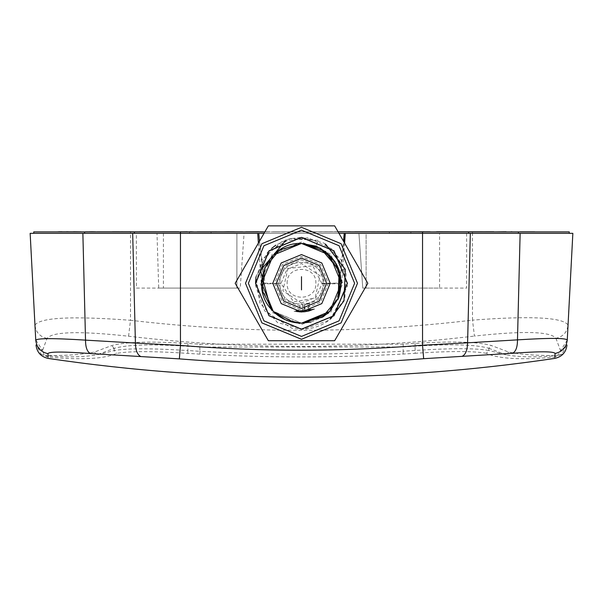 <?xml version="1.0" encoding="UTF-8"?>
<svg xmlns="http://www.w3.org/2000/svg" width="603" height="603" viewBox="0 0 603 603"><rect width="100%" height="100%" fill="white"/><g stroke="black" fill="none" stroke-linecap="round" stroke-linejoin="round"><path stroke-width="0.45" stroke-dasharray="3.02 2.26" d="M301.5 276.694L301.5 289.9L301.5 276.694M299.42 312.083L314.419 309.098L294.324 311.246L309.316 311.073L294.324 311.246L314.419 309.098L299.42 312.083M330.218 283.297L321.806 303.603L301.5 312.007L281.194 303.603L272.782 283.297L281.194 262.991L301.5 254.579L321.806 262.991L330.218 283.297M323.035 283.297C324.369 311.08 278.631 311.08 279.965 283.297C278.631 255.514 324.369 255.514 323.035 283.297C324.369 255.514 278.631 255.514 279.965 283.297C278.631 311.08 324.369 311.08 323.035 283.297M287.141 283.297C286.252 264.777 316.748 264.77 315.859 283.297C316.748 301.817 286.252 301.817 287.141 283.297M308.751 310.62L308.751 309.399L314.668 308.977L312.346 310.04L308.751 310.62M314.668 308.977L309.173 311.118L303.362 312.098L312.346 310.04M302.6 311.924L294.06 311.178L298.591 310.055L301.477 310.213L306.098 311.789L302.6 311.924M304.832 311.962L299.887 312.113L294.068 311.178L300.03 312.113L304.884 311.955L309.362 311.065L314.676 308.97L309.173 311.118L309.173 303.415L304.832 304.575L304.832 311.962L309.173 311.118M280.681 283.493L263.699 283.87M258.401 243.084L261.303 283.87L280.975 283.523L264.951 283.154L259.486 241.215M344.599 243.084L341.697 283.87L322.025 283.712L315.678 298.048L293.623 301.786L280.975 283.523L287.284 268.576L312.716 265.757L322.025 283.712L338.049 283.154M339.308 283.485L339.851 283.154L343.522 241.223M338.969 233.331L264.031 233.331M344.215 233.331L258.785 233.331L263.692 283.485M459.358 233.331L420.894 233.331M145.64 233.331L457.36 233.331M257.707 233.331L143.65 233.331M258.785 233.331L183.749 233.331M419.251 233.331L344.75 233.331M315.143 233.331L272.782 233.331L315.143 233.331M334.522 233.331L330.218 233.331L334.522 233.331M268.478 233.331L272.782 233.331L268.478 233.331M301.5 233.331L167.981 233.331L301.5 233.331M129.215 233.331L156.999 233.331L158.71 288.091L236.889 288.091L236.904 233.331L129.215 233.331M156.999 233.331L244.072 233.331L240.243 288.091L136.399 288.091L136.384 233.331M236.881 288.091L236.904 233.331L244.072 233.331M465.848 233.331L366.096 233.331L465.848 233.331M466.616 233.331L466.601 288.091L366.119 288.091L366.096 233.331L358.928 233.331L366.096 233.331L366.111 288.091L439.579 288.091L439.579 233.331M509.369 233.331L526.63 233.331L509.369 233.331M538.087 233.331L520.826 233.331L538.087 233.331M76.37 233.331L93.631 233.331L76.37 233.331M261.325 233.331L145.828 233.331L261.325 233.331M134.371 233.331L145.828 233.331L134.371 233.331M93.631 233.331L82.174 233.331L93.631 233.331M341.675 233.331L457.172 233.331L341.675 233.331M468.629 233.331L457.172 233.331L468.629 233.331M339.851 283.154L343.793 241.69M322.319 283.289L336.24 283.154M366.119 288.091L362.757 288.091L358.928 233.331L362.757 288.091L366.111 288.091M301.5 303.038L282.86 290.812L287.812 269.074L301.5 263.556L320.14 275.782L315.188 297.52L301.5 303.038M325.59 244.162L323.457 242.888L301.5 237.303L290.043 238.75L286.433 239.866L275.857 245.165M271.742 248.285L255.966 277.146M255.559 283.116L268.93 315.701L301.5 329.238M285.196 319.688L290.405 321.595L285.196 319.688L301.5 323.17L293.789 322.417L301.5 323.17L293.789 322.417L301.5 323.17L272.88 311.065L273.815 312L272.88 311.065L301.5 323.17L272.88 311.065L273.815 312M338.652 297.776L341.373 283.297L329.698 255.099L301.5 243.416L329.698 255.099L341.373 283.297L329.698 311.495L323.208 316.748M301.5 243.416L315.957 246.13L318.196 240.386L290.043 238.75M318.196 240.386L290.691 238.539L267.596 252.137L255.981 276.378L259.795 302.804L277.591 322.65L303.55 329.298L328.884 320.314L344.826 298.884L346.205 272.262L332.494 249.243L308.186 237.74L281.782 241.69L262.026 259.591L255.514 285.573L264.627 310.877L291.995 328.349L301.651 329.344C313.296 328.929 323.05 325.394 330.904 318.731L347.456 286.154L341.147 259.878L323.457 242.888M310.862 322.055L322.266 317.336L310.862 322.055M301.5 227.301L261.906 243.702L245.504 283.297L261.906 322.891L301.5 339.285L341.094 322.891L357.496 283.297L341.094 243.702L301.5 227.301L261.906 243.702L245.504 283.297L261.906 322.891L301.5 339.285L341.094 322.891L357.496 283.297L341.094 243.702L301.5 227.301M268.343 340.725L301.5 340.725M334.657 225.869L301.5 225.869M301.5 237.71L333.73 251.067L347.087 283.297L333.73 315.527L301.5 328.884L269.27 315.527L255.913 283.297L269.27 251.067L301.5 237.71L269.27 251.067L255.913 283.297L269.27 315.527L301.5 328.884L333.73 315.527L347.087 283.297L333.73 251.067L301.5 237.71M301.5 242.022L272.315 254.112L260.225 283.297L272.315 312.482L301.5 324.572L330.685 312.482L342.775 283.297L330.685 254.112L301.5 242.022M555.958 338.306L560.443 350.441L565.818 346.469L567.265 339.843L568.041 325.04C567.137 332.238 563.104 336.655 555.958 338.306C550.547 331.424 523.374 330.678 474.448 336.067L472.488 320.14C531.032 315.701 562.885 317.336 568.041 325.04L572.85 233.331L130.512 233.331L422.537 233.331M567.257 340.062L557.564 355.574C537.575 355.755 521.263 354.572 508.623 352.024L491.257 345.489C477.734 341.713 452.34 341.027 415.068 343.424L403.203 344.14L199.797 344.215L187.932 343.514C150.66 341.14 125.258 341.826 111.743 345.572L94.392 352.054C81.774 354.609 65.456 355.785 45.436 355.566C65.388 357.504 82.483 357.27 96.736 354.881L94.392 352.054M47.049 338.396C39.904 336.753 35.871 332.328 34.959 325.13L35.735 339.858L37.182 346.476L40.936 354.089L44.14 355.092L42.557 350.441L47.049 338.396C52.378 331.59 79.551 330.866 128.567 336.218C243.868 349.876 359.162 349.823 474.448 336.067M187.932 343.514L187.865 350.547C151.564 348.233 127.007 348.233 114.186 350.562L96.736 354.881L114.186 348.368C127.21 344.622 151.768 343.944 187.865 346.333L199.872 347.042L403.128 346.959L415.135 346.243C451.232 343.831 475.79 344.509 488.814 348.285L491.257 345.489M488.814 348.285L506.279 354.85L508.623 352.024M488.814 348.33L488.814 350.486L506.279 354.85C518.836 357.21 535.931 357.451 557.564 355.574L554.85 357.104C521.271 360.149 498.44 358.891 486.372 353.32L488.814 350.486C475.993 348.135 451.428 348.119 415.135 350.464L415.068 343.424M554.768 358.408L554.85 357.104L562.064 354.097L565.818 346.469M562.064 354.097L557.564 355.574M128.567 336.218L130.512 320.283C244.509 333.715 358.499 333.663 472.488 320.14L472.488 233.331L555.619 233.331L462.124 233.331M34.959 325.13C40.024 317.502 71.87 315.882 130.512 320.283L130.512 233.331L30.15 233.331L34.959 325.13M37.182 346.476L42.557 350.441L35.735 339.858M114.186 348.368L111.743 345.572M403.203 344.14L403.128 351.217L415.135 350.464L415.203 353.298L403.053 354.051C335.351 357.828 267.649 357.858 199.947 354.127L187.797 353.381C153.026 351.074 129.306 351.074 116.628 353.396C104.56 358.913 81.729 360.142 48.15 357.097L45.436 355.566M114.186 348.406L114.186 350.562L116.628 353.396M187.797 353.381L187.865 350.547L199.872 351.293L199.797 344.215M403.053 354.051L403.128 351.217C335.374 354.994 267.619 355.016 199.872 351.293L199.947 354.127M486.372 353.32C473.694 350.969 449.974 350.961 415.203 353.298M182.106 233.331L258.25 233.331M180.463 233.331L140.876 233.331M40.936 354.089L48.15 357.097L48.232 358.423M400.113 231.899C386.221 231.899 386.221 231.899 400.113 231.899C386.221 231.899 386.221 231.899 400.113 231.899C413.997 231.899 413.997 231.899 400.113 231.899C413.997 231.899 413.997 231.899 400.113 231.899M400.113 233.331C386.229 233.331 386.229 233.331 400.113 233.331C386.229 233.331 386.229 233.331 400.113 233.331C413.997 233.331 413.997 233.331 400.113 233.331C413.997 233.331 413.997 233.331 400.113 233.331M33.738 231.899L569.262 231.899M338.064 231.771L264.86 231.899M493.842 231.869L511.872 231.756M493.842 231.778L480.176 231.771M436.889 231.823L424.143 231.876M422.65 231.771L420.608 231.801M424.731 231.899L436.73 231.816L421.964 231.778M423.69 231.823L434.311 231.823L423.939 231.808M390.51 231.823L391.174 231.808M393.993 231.778L398.93 231.778M376.92 231.778L373.453 231.823M356.313 231.786L354.82 231.778M374.938 231.778L376.468 231.778M218.105 231.823L216.537 231.801M201.636 231.899L203.407 231.899L201.636 231.899M233.941 231.786L227.896 231.786M72.797 231.756L67.016 231.899M73.219 231.823L66.963 231.756M61.966 231.899L65.086 231.899M70.385 231.823L71.282 231.823M94.083 231.793L89.576 231.778M191.113 231.756L181.902 231.823L191.181 231.823M180.719 231.771L179.845 231.823L180.719 231.771M61.009 231.823L73.536 231.771L61.777 231.793M60.865 231.816L59.667 231.778M60.3 231.823L59.795 231.823M91.784 231.876L83.832 231.823M83.87 231.899L91.234 231.899M306.271 231.823L311.216 231.823M336.519 231.823L338.057 231.756L336.519 231.823M345.27 231.823L347.682 231.786M350.26 231.771L350.886 231.771M350.675 231.771L352.491 231.771M345.79 231.801L345.029 231.808M226.065 231.808L225.334 231.823M233.474 231.786L232.547 231.778M229.065 231.778L230.127 231.771M229.027 231.823L229.758 231.823M232.23 231.778L232.788 231.778M234.823 231.793L231.002 231.771M234.966 231.823L231.002 231.876M230.218 231.771L232.585 231.778M234.311 231.793L232.954 231.778M232.261 231.778L231.183 231.771M231.635 231.823L231.085 231.823M232.894 231.778L233.421 231.786M264.928 231.786L270.257 231.823L264.928 231.786M276.197 231.823L287.043 231.823L276.197 231.823M290.284 231.823L303.535 231.823L290.284 231.823M258.099 231.778L256.712 231.823M140.002 231.823L131.047 231.756L139.617 231.778M139.76 231.801L131.047 231.756M130.625 231.823L139.843 231.823M175.993 231.786L174.403 231.793M421.143 231.869L428.929 231.786M436.7 231.899L429.502 231.899M436.7 231.756L429.117 231.763M322.771 231.823L305.533 231.823M430.173 231.823L423.977 231.823L429.524 231.756M528.439 231.823L520.291 231.823L527.587 231.899M506.121 231.756L504.711 231.823M183.644 231.823L178.774 231.778M505.827 231.756L505.382 231.771M504.055 231.771L502.917 231.823L504.055 231.771M154.225 231.899L156.283 231.899L154.225 231.899M200.279 231.899C186.395 231.899 186.395 231.899 200.279 231.899C186.395 231.899 186.395 231.899 200.279 231.899C214.163 231.899 214.163 231.899 200.279 231.899C214.163 231.899 214.163 231.899 200.279 231.899M397.045 231.771L395.862 231.771M273.023 231.823L288.927 231.823L273.023 231.823M115.588 231.771L119.062 231.786M122.643 231.816L123.178 231.823L122.643 231.838M117.63 231.876L115.535 231.771M108.608 231.808L109.414 231.801M108.728 231.823L109.46 231.823M111.48 231.786L112.316 231.778M109.241 231.801L109.761 231.793M61.973 231.756L79.121 231.823L59.237 231.861M56.742 231.756L58.8 231.756M328.68 231.823L313.846 231.823L328.68 231.823M358.28 231.801L357.579 231.793L358.28 231.801M356.041 231.786L355.371 231.823L356.041 231.786M276.717 231.899L274.561 231.899L276.717 231.899M322.937 231.899L339.497 231.899L322.937 231.899M112.037 231.778L111.419 231.823M110.937 231.786L111.645 231.786M119.213 231.786L119.763 231.823L119.213 231.786M181.789 231.786L181.254 231.778M174.048 231.816L174.621 231.786M174.659 231.823L175.134 231.823M346.785 231.793L345.323 231.846M328.763 231.823L338.079 231.793M397.452 231.876L394.211 231.876M377.516 231.861L373.988 231.854M374.018 231.801L377.455 231.793M395.681 231.771L396.586 231.771M408.239 231.771L412.701 231.778M417.193 231.778L424.173 231.876M417.751 231.869L410.432 231.778M130.7 231.861L139.579 231.771L130.753 231.778M128.816 231.778L114.736 231.771M114.992 231.771L121.075 231.869M177.056 231.778L192.772 231.778M192.741 231.778L191.905 231.786M191.166 231.786L179.988 231.771M179.769 231.771L172.669 231.816M174.742 231.778L175.812 231.778M130.512 231.899L130.512 233.331L472.488 233.331L472.488 231.899M290.736 231.823L302.42 231.823M276.769 231.823L274.742 231.823M427.746 231.823L424.143 231.778M66.518 231.823L67.144 231.756M200.279 233.331C214.163 233.331 214.163 233.331 200.279 233.331C214.163 233.331 214.163 233.331 200.279 233.331C186.395 233.331 186.395 233.331 200.279 233.331C186.395 233.331 186.395 233.331 200.279 233.331M288.927 231.823L279.061 231.823M114.464 231.823L117.63 231.778M73.513 231.756L68.576 231.823M347.667 231.823L345.323 231.801M436.73 231.816L421.15 231.786M397.452 231.771L394.211 231.771M377.516 231.793L373.988 231.801M435.63 231.823L424.173 231.771M417.751 231.786L410.718 231.823M117.02 231.823L121.075 231.786M130.7 231.793L133.828 231.823M376.679 231.778L374.282 231.793M375.586 231.771L377.222 231.786M216.537 231.756L218.527 231.823L216.537 231.899M228.816 231.756L231.673 231.756M232.027 231.756L239.655 231.823M230.866 231.771L227.12 231.793M234.748 231.793L235.524 231.823M93.375 231.786L92.508 231.778M305.706 231.823L316.967 231.823L305.706 231.823M267.898 231.823L264.943 231.756L267.898 231.823M320.517 231.823L311.103 231.823L320.517 231.823M506.128 231.756L504.666 231.823M503.286 231.756L496.668 231.823L504.734 231.823M278.963 231.823L286.093 231.823M230.866 231.876L226.283 231.823M311.133 231.823L316.967 231.823M527.746 231.899L522.356 231.823M505.495 231.899L512.422 231.899M275.85 231.823L284.985 231.823L275.85 231.823M395.493 231.771L396.782 231.771M89.628 231.778L91.226 231.756M327.648 231.899L320.359 231.823L327.648 231.899M320.359 231.823L324.007 231.823M187.744 231.823L182.234 231.876M180.561 231.876L180.056 231.876M176.001 231.869L174.403 231.854M296.382 311.698L301.281 312.15L294.06 311.178L297.189 311.834L304.628 311.985L296.382 311.698L304.379 312.007L304.379 304.636L308.389 303.701L308.389 311.321L304.379 312.007M302.6 312.135L302.6 304.801L299.887 304.771L299.887 312.113M308.389 311.321L314.676 308.97L304.274 312.022L294.06 311.178M328.288 283.297L320.442 302.239L301.5 310.085L282.558 302.239L274.712 283.297L282.558 264.355L301.5 256.509L320.442 264.355L328.288 283.297M278.043 283.297L284.91 299.887L301.5 306.754L318.09 299.887L324.957 283.297L318.09 266.707L301.5 259.84L284.91 266.707L278.043 283.297M163.421 233.331L163.421 288.091M389.35 231.899L389.35 233.331M410.884 231.899L410.884 233.331M211.05 231.899L211.05 233.331M189.515 231.899L189.515 233.331"/><path stroke-width="0.9" d="M301.5 276.694L301.5 289.9L301.5 276.694M301.5 285.754L301.5 280.84L301.5 285.754M301.5 258.174L283.734 265.531L276.378 283.297L283.734 301.063L301.5 308.419L319.266 301.063L326.622 283.297L319.266 265.531L301.5 258.174M330.218 283.297L321.806 303.603L301.5 312.007L281.194 303.603L272.782 283.297L281.194 262.991L301.5 254.579L321.806 262.991L330.218 283.297M264.031 233.331L258.785 233.331L259.486 241.215M343.522 241.223L344.215 233.331L338.969 233.331M264.86 231.899L180.463 231.899L180.463 233.331L258.25 233.331M343.793 241.69L344.75 233.331L345.293 233.331L344.599 243.084M330.783 318.693L343.951 300.852M344.019 300.709L345.248 269.285L325.59 244.162M301.5 237.356L333.987 250.81L347.441 283.297L333.987 315.784L301.5 329.238L269.013 315.784L255.559 283.297L269.013 250.81L301.5 237.356M270.724 308.661C248.798 284.578 269.179 241.803 301.5 243.416L329.698 255.099L341.373 283.297L329.698 311.495L301.5 323.17C289.078 322.922 278.827 318.083 270.724 308.661L260.466 270.438L286.101 240.009M275.857 245.165L271.742 248.285M255.966 277.146L255.559 283.116M301.5 336.421L339.059 320.856L354.624 283.297L339.059 245.73L301.5 230.173L263.941 245.73L248.376 283.297L263.941 320.856L301.5 336.421M320.321 248.142L301.5 243.416L325.582 251.519L339.888 272.511L338.615 297.882L322.266 317.336L338.615 297.882L339.888 272.511L325.582 251.519L301.5 243.416L329.698 255.099L341.373 283.297L329.698 311.495L323.2 316.748L301.5 323.17L329.698 311.495L338.652 297.776C345.248 274.342 337.68 257.127 315.957 246.13L301.5 243.416L273.302 255.099L261.627 283.297L273.302 311.495L293.789 322.417L273.302 311.495L261.627 283.297L273.302 255.099L301.5 243.416L273.302 255.099L261.627 283.297L273.302 311.495L293.789 322.417L273.302 311.495L261.627 283.297L273.302 255.099L301.5 243.416L273.302 255.099L261.627 283.297L273.302 311.495L293.789 322.417L273.302 311.495L261.627 283.297L273.302 255.099L301.5 243.416L329.698 255.099L341.373 283.297L329.698 311.495L322.982 316.892M301.5 243.416L329.698 255.099L341.373 283.297L329.698 311.495L301.5 323.17L310.862 322.055L301.5 323.17L329.698 311.495L341.373 283.297L329.698 255.099L301.5 243.416L279.468 250.057L264.777 267.762L262.305 290.638L272.88 311.065L262.305 290.638L264.777 267.762L279.468 250.057L301.5 243.416L279.468 250.057L264.777 267.762L262.305 290.638L272.88 311.065L262.305 290.638L264.777 267.762L279.468 250.057L301.5 243.416L279.468 250.057L264.777 267.762L262.305 290.638L272.88 311.065L262.305 290.638L264.777 267.762L279.468 250.057L301.5 243.416L320.434 248.202M273.815 312L285.196 319.688M290.405 321.595L301.5 323.17L290.405 321.595M301.5 227.301L261.906 243.702L245.504 283.297L261.906 322.891L301.5 339.285L341.094 322.891L357.496 283.297L341.094 243.702L301.5 227.301M338.117 299.096L339.18 270.257L320.525 248.248M337.906 299.563L341.268 280.312M341.245 280.094L335.004 261.672M334.914 261.536L320.638 248.308M268.343 340.725L334.657 340.725L367.815 283.297L334.657 225.869L268.343 225.869L235.185 283.297L268.343 340.725L235.185 283.297L268.343 225.869L301.5 225.869M301.5 340.725L334.657 340.725L367.815 283.297L334.657 225.869M470.317 233.331L467.589 342.813L422.537 345.218L423.668 358.687L512.527 353.275C539.858 351.27 554.044 351.33 555.084 353.471C562.275 351.835 566.33 347.366 567.257 340.062L572.85 233.331L344.215 233.331M48.15 357.097L47.939 353.652C48.933 351.572 63.119 351.534 90.495 353.546L179.355 358.875L180.463 345.413L180.463 233.331L30.15 233.331L35.735 339.858M462.237 356.252C465.599 354.632 467.385 350.147 467.589 342.813L517.48 339.866L520.133 233.331M567.257 340.062C566.006 337.944 549.408 337.876 517.48 339.866C517.472 347.17 515.821 351.639 512.527 353.275M90.495 353.546C87.194 351.911 85.536 347.441 85.528 340.13C53.539 338.14 36.949 338.177 35.75 340.243C36.677 347.547 40.74 352.016 47.939 353.652M82.867 233.331L85.528 340.13L135.419 343.054L132.683 233.331M569.262 231.899L569.262 233.331L569.262 231.899L569.262 233.331L569.262 231.899L422.537 231.899L422.537 345.218C341.848 351.775 261.159 351.843 180.463 345.413L135.419 343.054C135.63 350.403 137.416 354.881 140.793 356.501M257.707 233.331L258.401 243.084M555.084 353.471L554.85 357.104M179.355 358.875C260.798 365.358 342.233 365.297 423.668 358.687M140.507 231.823L138.411 231.823L140.507 231.823M33.738 231.899L33.738 233.331L33.738 231.899L33.738 233.331L33.738 231.899L84.571 231.899L84.571 233.331M180.463 231.899L84.571 231.899M422.537 231.899L345.323 231.846M258.77 231.823L245.738 231.823L258.099 231.778M511.872 231.756L511.269 231.756M480.176 231.771L493.842 231.869M436.195 231.823L445.549 231.823L436.7 231.899M424.143 231.876L417.125 231.823L422.65 231.771M439.142 231.823L462.614 231.823L436.7 231.756M421.964 231.778L405.887 231.823L423.856 231.823M423.939 231.808L408.774 231.823L424.731 231.899M391.174 231.808L393.993 231.778M398.93 231.778L407.62 231.823L396.51 231.876M396.375 231.876L376.92 231.778M373.295 231.823L356.313 231.786M354.82 231.778L374.938 231.778M376.468 231.778L390.51 231.823M258.581 231.756L245.519 231.823L258.581 231.899M245.519 231.823L255.084 231.823M216.537 231.801L208.54 231.823C203.927 231.718 203.927 231.718 208.54 231.823L218.105 231.823M227.896 231.786L233.941 231.786M64.408 231.899L67.619 231.823M58.8 231.756L61.966 231.899M65.086 231.899L66.993 231.756M70.385 231.823L71.282 231.823M73.513 231.899L67.076 231.899M89.576 231.778L93.646 231.823M187.375 231.899L191.113 231.756M181.164 231.778L180.719 231.771L181.164 231.778M181.902 231.823L187.375 231.756M76.913 231.823L81.186 231.823L76.913 231.823M61.777 231.793L60.865 231.816M60.3 231.823L61.762 231.808M106.588 231.823L125.914 231.823L106.588 231.823M92.093 231.823L83.87 231.899M91.234 231.899L91.784 231.876M347.682 231.786L350.26 231.771M351.112 231.823L338.584 231.823L351.112 231.823M352.717 231.823L345.429 231.823M225.786 231.823L216.952 231.823L225.786 231.823M231.635 231.823L233.926 231.823M232.954 231.778L232.261 231.778M249.936 231.823L252.001 231.823L249.936 231.823M139.15 231.899L150.396 231.823L140.002 231.823M131.047 231.756L128.009 231.823L131.047 231.899M173.837 231.823L159.524 231.823L173.837 231.823M385.709 231.823L393.405 231.823L385.709 231.823M360.436 231.823L343.19 231.823M428.929 231.786L422.153 231.823L429.117 231.823M429.502 231.899L428.718 231.823M429.63 231.823L428.808 231.801M236.926 231.823L242.768 231.823L236.926 231.823M207.937 231.823L198.221 231.823L207.937 231.823M430.082 231.801L423.834 231.823M527.587 231.899L534.725 231.823L528.439 231.823M534.725 231.823L528.53 231.823L534.725 231.823M493.872 231.899L505.827 231.756M148.413 231.823L130.188 231.823L148.413 231.823M178.774 231.778L175.352 231.771M175.337 231.771L173.928 231.823M64.589 231.823L59.727 231.823L64.589 231.823M378.488 231.823L373.257 231.823M504.839 231.816L504.055 231.771L504.839 231.816M505.382 231.771L506.121 231.756M368.034 231.823L365.968 231.823L368.034 231.823M97.678 231.823L113.59 231.823L97.678 231.823M486.719 231.823L484.654 231.823L486.719 231.823M396.261 231.823L404.553 231.823L397.045 231.771M454.029 231.823L461.393 231.823L454.029 231.823M439.007 231.823L450.494 231.823L439.007 231.823M473.988 231.823L456.17 231.823L473.988 231.823M119.062 231.786L123.178 231.823M122.643 231.838L117.63 231.876M111.223 231.823L99.148 231.823L111.223 231.823M58.755 231.899L59.237 231.861M59.667 231.778L61.973 231.756M68.674 231.838L68.071 231.899M197.219 231.823L213.711 231.823L197.219 231.823M365.38 231.823L368.621 231.823L365.38 231.823M362.735 231.823L355.371 231.823L362.735 231.823M117.706 231.823L111.525 231.823M125.462 231.823L140.084 231.823L125.462 231.823M174.659 231.823L158.348 231.823L174.659 231.823M143.62 231.823L145.685 231.823L143.62 231.823M343.491 231.823L346.785 231.793M338.079 231.793L343.28 231.823M421.143 231.869L397.452 231.876M394.211 231.876L377.516 231.861M373.988 231.854L363.375 231.823L374.018 231.801M377.455 231.793L395.681 231.771M396.586 231.771L420.608 231.801M412.701 231.778L417.193 231.778M424.173 231.876L423.08 231.876M422.997 231.876L417.751 231.869M410.718 231.823L408.352 231.823M139.579 231.771L166.518 231.823L139.579 231.771M130.753 231.778L128.816 231.778M121.075 231.869L130.7 231.861M191.905 231.786L191.166 231.786M172.669 231.816L151.481 231.823L174.742 231.778M452.981 231.823L493.842 231.778M424.143 231.778L419.748 231.823M407.62 231.823L396.51 231.771M396.375 231.771L385.016 231.823M236.745 231.823L225.032 231.823M65.855 231.823L61.732 231.823M66.518 231.823L73.219 231.823M96.02 231.823L85.513 231.823M193.39 231.823L191.332 231.823M61.009 231.823L58.823 231.823M107.063 231.823L123.66 231.823M139.843 231.823L130.625 231.823M528.386 231.823L520.291 231.823M117.63 231.778L122.643 231.816M56.742 231.899L59.358 231.823M66.963 231.756L68.674 231.808M79.121 231.823L73.513 231.756M345.323 231.801L338.064 231.771M421.15 231.786L397.452 231.771M394.211 231.771L377.516 231.793M373.988 231.801L363.375 231.823M424.173 231.771L423.087 231.771M422.997 231.771L417.751 231.786M121.075 231.786L130.7 231.793M377.222 231.786L376.679 231.778M374.282 231.793L375.586 231.771M224.007 231.823L228.816 231.756M227.12 231.793L229.268 231.778M232.585 231.778L234.748 231.793M92.078 231.823L93.375 231.786M358.174 231.823L348.76 231.823L358.174 231.823M528.53 231.823L527.746 231.899M504.387 231.808L506.128 231.756M504.553 231.823L503.286 231.756M504.734 231.823L505.495 231.899M262.689 231.823L253.456 231.823L262.689 231.823M161.581 231.823L173.95 231.823L161.581 231.823M96.985 231.823L110.756 231.823L96.985 231.823M396.359 231.823L392.236 231.823M392.319 231.793L395.493 231.771M390.322 231.823L402.487 231.823M461.74 231.823L471.154 231.823L461.74 231.823M91.226 231.756L94.724 231.801M94.731 231.823L89.267 231.823M199.284 231.823L211.653 231.823L199.284 231.823M112.316 231.778L117.645 231.778M125.861 231.823L138.027 231.823L125.861 231.823M174.403 231.793L175.141 231.771M175.443 231.771L177.056 231.778M182.234 231.876L180.561 231.876M180.056 231.876L176.001 231.869M174.403 231.854L171.712 231.823M301.568 323.17L326.864 314.065M134.394 231.899L134.394 233.331M468.606 231.899L468.606 233.331M518.429 231.899L518.429 233.331M35.999 344.976C36.911 352.34 40.981 356.825 48.232 358.423C217.155 383.365 386.003 383.365 554.768 358.408C562.019 356.803 566.089 352.325 567.001 344.961"/></g></svg>
